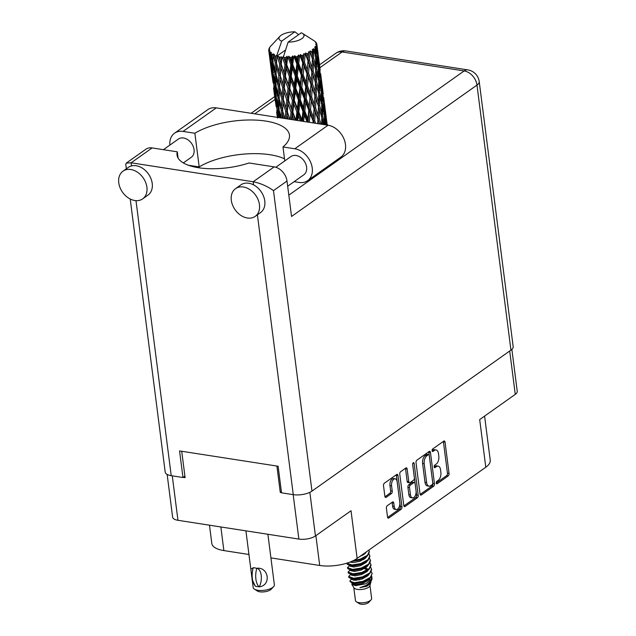 <?xml version="1.0" encoding="UTF-8"?>
<svg xmlns="http://www.w3.org/2000/svg" width="636" height="636" viewBox="0 0 636 636"><rect width="100%" height="100%" fill="white"/><g stroke="black" fill="none" stroke-linecap="round" stroke-linejoin="round"><path stroke-width="0.95" d="M395.155 478.828L393.541 478.574A5.096 2.783 98.8 0 0 392.166 478.964A5.096 2.783 98.8 0 0 389.963 485.594L391.569 485.848A5.096 2.783 98.8 0 1 393.771 479.21A5.096 2.783 98.8 0 1 395.155 478.828A5.096 2.783 98.8 0 1 397.166 481.881L399.805 502.488A5.096 2.783 98.8 0 1 396.228 509.516A5.096 2.783 98.8 0 1 394.217 506.455L393.771 503.02A1.908 1.041 98.8 0 0 393.016 501.876A1.908 1.041 98.8 0 0 392.507 502.019L387.229 505.763A1.908 1.041 98.8 0 0 386.402 508.243L387.531 517.028A1.908 1.041 98.8 0 0 388.278 518.165A1.908 1.041 98.8 0 0 388.795 518.022L401.133 509.285A1.908 1.041 98.8 0 0 401.952 506.805L397.945 475.497A1.908 1.041 98.8 0 0 397.19 474.353A1.908 1.041 98.8 0 0 396.673 474.504L384.343 483.241A1.908 1.041 98.8 0 0 383.516 485.721L384.875 496.326A1.908 1.041 98.8 0 0 385.631 497.471A1.908 1.041 98.8 0 0 386.147 497.328L391.426 493.584A1.908 1.041 98.8 0 0 392.245 491.103L391.569 485.848M413.249 462.762A1.336 0.731 98.8 0 0 412.669 464.495L414.362 477.708A1.908 1.041 98.8 0 1 413.543 480.188L410.037 482.676A1.908 1.041 98.8 0 1 409.528 482.819A1.908 1.041 98.8 0 1 408.773 481.675L407.143 468.978A1.908 1.041 98.8 0 0 406.396 467.834A1.908 1.041 98.8 0 0 405.879 467.985L400.601 471.721A1.908 1.041 98.8 0 0 399.774 474.202L403.788 505.509A1.908 1.041 98.8 0 0 404.536 506.646A1.908 1.041 98.8 0 0 405.053 506.502L417.391 497.765A1.908 1.041 98.8 0 0 418.21 495.285L414.139 463.453A1.336 0.731 98.8 0 0 413.607 462.658A1.336 0.731 98.8 0 0 413.249 462.762M416.031 462.682L420.038 493.989A1.908 1.041 98.8 0 0 420.793 495.126A1.908 1.041 98.8 0 0 421.31 494.983L433.649 486.246A1.908 1.041 98.8 0 0 434.468 483.765L430.461 452.458A1.908 1.041 98.8 0 0 429.705 451.314A1.908 1.041 98.8 0 0 429.189 451.465L416.858 460.202A1.908 1.041 98.8 0 0 416.031 462.682M438.252 480.323L436.813 481.349A1.336 0.731 98.8 0 0 436.217 482.772A1.336 0.731 98.8 0 0 436.765 483.885A1.336 0.731 98.8 0 0 437.123 483.781L448.229 475.911A1.908 1.041 98.8 0 0 449.056 473.43L445.041 442.123A1.908 1.041 98.8 0 0 444.294 440.987A1.908 1.041 98.8 0 0 443.777 441.13L432.671 449A1.336 0.731 98.8 0 0 432.075 450.423A1.336 0.731 98.8 0 0 432.615 451.536A1.336 0.731 98.8 0 0 432.981 451.433L434.42 450.415A6.098 3.331 98.8 0 1 436.065 449.954A6.098 3.331 98.8 0 1 438.474 453.611L438.808 456.219A6.098 3.331 98.8 0 1 436.177 464.153L434.738 465.17A1.336 0.731 98.8 0 0 434.15 466.601A1.336 0.731 98.8 0 0 434.69 467.706A1.336 0.731 98.8 0 0 435.048 467.603L436.487 466.586A6.098 3.331 98.8 0 1 438.14 466.124A6.098 3.331 98.8 0 1 440.549 469.781L440.883 472.389A6.098 3.331 98.8 0 1 438.252 480.323M309.851 492.336L315.44 535.957L351.016 510.748L357.122 558.408L485.793 467.237L479.687 419.577L515.263 394.368L509.706 351.008M220.851 526.958L223.872 550.585L248.946 554.481M270.92 557.899L319.701 565.476L315.877 535.647M223.872 550.585A27.189 10.669 172.7 0 1 211.82 543.47L209.475 525.193M484.592 416.103L490.245 460.289A27.189 10.669 172.7 0 1 485.793 467.237M357.122 558.408A27.189 10.669 172.7 0 1 319.701 565.476M315.44 535.957A12.036 4.722 172.7 0 1 298.872 539.082L177.961 520.296A12.036 4.722 172.7 0 1 172.618 517.148L167.149 474.44M281.382 491.668L280.285 492.439L281.502 492.622M280.285 492.439L276.906 466.061M183.192 477.35L185.1 477.644L181.721 451.266M438.14 466.124L436.535 465.878A6.098 3.331 98.8 0 0 434.881 466.339L436.487 466.586M434.157 466.848L434.881 466.339M436.065 449.954L434.46 449.7A6.098 3.331 98.8 0 0 432.806 450.161L434.42 450.415M432.083 450.678L432.806 450.161M436.232 483.026L446.623 475.656A1.908 1.041 98.8 0 0 447.45 473.176L443.435 441.877A1.908 1.041 98.8 0 0 443.34 441.44M420.142 494.426L432.043 485.991A1.908 1.041 98.8 0 0 432.862 483.511L428.855 452.212A1.908 1.041 98.8 0 0 428.751 451.775M432.186 484.624A1.336 0.731 98.8 0 0 432.758 482.891L429.244 455.408A1.336 0.731 98.8 0 0 428.712 454.613A1.336 0.731 98.8 0 0 428.354 454.708L426.836 455.781A6.098 3.331 98.8 0 0 424.204 463.724L426.613 482.501A6.098 3.331 98.8 0 0 429.022 486.158A6.098 3.331 98.8 0 0 430.667 485.697L432.186 484.624M428.712 454.613L427.106 454.358A1.336 0.731 98.8 0 0 426.748 454.462L428.354 454.708M429.022 486.158L427.416 485.912A6.098 3.331 98.8 0 1 424.999 482.255L422.598 463.469A6.098 3.331 98.8 0 1 425.23 455.535L426.748 454.462M412.653 464.208L416.604 495.031A1.908 1.041 98.8 0 1 415.785 497.511L403.884 505.946M409.528 482.819L407.915 482.565A1.908 1.041 98.8 0 1 407.167 481.428L405.537 468.732A1.908 1.041 98.8 0 0 405.442 468.295M410.458 494.848A5.096 2.783 98.8 0 0 412.47 497.909A5.096 2.783 98.8 0 0 416.055 490.889L415.125 483.622A1.908 1.041 98.8 0 0 414.37 482.486A1.908 1.041 98.8 0 0 413.853 482.629L410.355 485.109A1.908 1.041 98.8 0 0 409.528 487.589L410.458 494.848L408.853 494.601A5.096 2.783 98.8 0 0 410.864 497.654L412.47 497.909M414.37 482.486L412.764 482.231A1.908 1.041 98.8 0 0 412.247 482.374L413.853 482.629M408.853 494.601L407.922 487.335A1.908 1.041 98.8 0 1 408.741 484.855L412.247 482.374M396.228 509.516L394.622 509.261A5.096 2.783 98.8 0 1 392.603 506.208L392.166 502.774A1.908 1.041 98.8 0 0 392.07 502.329M384.971 496.772L389.812 493.337A1.908 1.041 98.8 0 0 390.639 490.857L389.963 485.594M387.626 517.466L399.527 509.031A1.908 1.041 98.8 0 0 400.346 506.55L396.339 475.251A1.908 1.041 98.8 0 0 396.236 474.814M511.869 349.387L517.235 391.291A12.036 4.722 172.7 0 1 515.263 394.368M259.448 204.697A16.989 12.577 -125.3 0 0 250.035 189.711A16.989 12.577 -125.3 0 0 235.559 188.646A16.989 12.577 -125.3 0 0 231.313 200.324A16.989 12.577 -125.3 0 0 240.734 215.302A16.989 12.577 -125.3 0 0 255.203 216.375A16.989 12.577 -125.3 0 0 259.448 204.697M255.203 216.375L260.529 212.599A16.989 12.577 -125.3 0 0 264.775 200.92A16.989 12.577 -125.3 0 0 253.581 184.877A16.989 12.577 -125.3 0 0 240.885 184.869L235.559 188.646M146.9 187.207A16.989 12.577 -125.3 0 0 137.487 172.221A16.989 12.577 -125.3 0 0 123.01 171.156A16.989 12.577 -125.3 0 0 118.765 182.834A16.989 12.577 -125.3 0 0 128.186 197.812A16.989 12.577 -125.3 0 0 142.655 198.885A16.989 12.577 -125.3 0 0 146.9 187.207M142.655 198.885L147.981 195.109A16.989 12.577 -125.3 0 0 152.227 183.43A16.989 12.577 -125.3 0 0 131.549 165.909A16.989 12.577 -125.3 0 0 128.337 167.379L123.01 171.156M328.152 125.252A26.704 10.478 -7.3 0 0 327.166 124.521M163.404 149.675L178.358 139.077A11.17 8.268 54.7 0 1 187.866 139.777A11.17 8.268 54.7 0 1 194.06 149.627A11.17 8.268 54.7 0 1 191.269 157.299L183.327 162.919M275.801 167.268L290.906 156.567A11.17 8.268 54.7 0 1 300.415 157.267A11.17 8.268 54.7 0 1 306.608 167.117A11.17 8.268 54.7 0 1 303.817 174.789L287.671 186.229M284.515 158.833A53.4 20.956 -7.3 0 0 199.179 166.918L188.351 165.233M199.179 166.918L194.87 133.258L183.057 131.421L216.288 107.874A18.452 13.658 54.7 0 0 207.781 109.654L174.55 133.194A18.452 13.658 54.7 0 1 183.057 131.421M169.86 145.103A18.452 13.658 54.7 0 1 174.55 133.194M131.549 165.909L131.143 162.792L126.278 163.11L145.859 149.229A13.595 10.065 54.7 0 1 152.131 147.926L131.143 162.792L253.184 181.753C260.545 183.263 267.311 186.213 273.48 190.625L311.974 491.111A13.595 5.334 172.7 0 1 293.268 494.649L281.525 492.82L278.123 466.244L179.559 450.932L182.969 477.509L171.227 475.68A13.595 5.334 172.7 0 1 165.201 472.127L130.213 199.004M253.581 184.877L253.184 181.753L274.164 166.886L249.002 162.975A48.551 19.048 -7.3 0 1 177.031 155.041A48.551 19.048 -7.3 0 1 177.293 151.829L152.131 147.926M274.164 166.886A13.595 10.065 54.7 0 1 287.011 181.037L291.55 216.471L476.984 85.081L510.939 350.134L311.974 491.111M182.969 477.509L184.909 476.133M288.816 195.157L464.145 70.93A13.595 10.065 54.7 0 1 476.984 85.081A13.595 5.334 172.7 0 0 479.218 81.599L513.173 346.66A13.595 5.334 172.7 0 1 510.939 350.134M178.096 158.086L177.293 151.829M126.278 163.11L125.761 164.279L126.341 168.794M284.777 160.908L282.988 146.948L294.802 148.784A18.452 13.658 54.7 0 1 310.837 162.713A18.452 13.658 54.7 0 1 307.625 180.672A18.452 13.658 54.7 0 1 299.119 182.445L294.11 181.665M294.802 148.784L328.033 125.236A18.452 13.658 54.7 0 1 344.068 139.165A18.452 13.658 54.7 0 1 340.856 157.124L307.625 180.672M282.988 146.948A53.4 20.956 -7.3 0 0 289.452 135.055A53.4 20.956 -7.3 0 0 252.627 119.997A53.4 20.956 -7.3 0 0 194.87 133.258M328.033 125.236L216.288 107.874M353.783 587.537L355.452 600.543A8.157 3.204 -7.3 0 0 356.399 601.799L359.284 603.636A5.247 2.059 -7.3 0 0 361.002 604.2A5.247 2.059 -7.3 0 0 368.697 602.427L371.026 599.923A8.157 3.204 -7.3 0 0 371.631 598.468L369.961 585.462M356.399 601.799A8.157 3.204 -7.3 0 0 359.07 602.674A8.157 3.204 -7.3 0 0 371.026 599.923M352.225 583.117L351.851 584.436L353.95 587.799A8.157 3.204 -7.3 0 0 357.36 589.389A8.157 3.204 -7.3 0 0 369.874 585.756L371.05 581.423M351.851 584.436L355.643 585.637L365.787 583.8L372.06 578.72L371.575 580.278L366.527 585.263L359.944 587.632L366.789 586.297L370.923 582.385M371.13 577.162L371.75 579.38M372.06 578.72L371.742 576.256M354.3 582.695A11.846 4.651 -7.3 0 0 358.545 582.926L351.859 583.029L349.824 581.177L354.3 582.695L362.997 581.312L370.319 577.401L372.147 573.465L371.281 571.621M353.6 580.199L359.769 579.706M351.501 578.657L349.824 581.177M358.545 582.926L367.203 580.167L370.39 577.949L372.147 573.465M350.929 574.221L348.647 576.478L348.91 577.496L350.834 578.49L353.799 578.816L362.496 577.44L366.63 575.739L369.826 573.521L371.655 569.594L370.709 567.193M348.647 576.478L353.735 578.267L362.425 576.884L369.755 572.972L371.583 569.037M350.364 569.792L348.083 572.05L348.345 573.068L350.261 574.062L353.234 574.388L361.932 573.012L366.066 571.311L369.254 569.093L371.082 565.166L370.144 562.765M348.083 572.05L353.163 573.831L361.86 572.456L369.182 568.536L371.011 564.609M349.8 565.364L347.51 567.622L347.781 568.64L349.697 569.633L352.67 569.959L361.367 568.584L365.493 566.883L368.689 564.665L370.518 560.737L369.58 558.328M347.51 567.622L352.598 569.403L361.296 568.028L368.618 564.108L370.446 560.181M346.938 563.13L347.208 564.212L349.124 565.205L352.098 565.531L360.795 564.148L364.929 562.447L368.125 560.237L369.945 556.301L369.007 553.9M346.946 563.194L352.026 564.975L360.723 563.599L368.053 559.68L369.874 555.753M352.336 561.095L360.23 559.72L364.364 558.018L367.552 555.808L369.381 551.873L368.88 550.076M353.648 560.467L360.159 559.171L367.481 555.252L369.309 551.325M364.38 553.272L366.773 551.571M351.287 570.023L350.651 570.651L354.427 571.43L361.161 570.11L366.829 566.819L367.91 565.332M364.547 568.56L362.766 568.306M350.722 565.587L350.086 566.215L353.862 567.002L360.596 565.682L366.264 562.391L367.346 560.896M279.967 60.507L278.799 56.914A24.271 9.524 -7.3 0 0 279.522 57.033A24.271 9.524 -7.3 0 0 280.269 57.137L279.967 60.507L285.015 76.01L301.559 121.118M283.012 84.238L280.277 75.779L280.921 67.909L283.751 76.312L283.012 84.238L295.287 120.148M286.049 107.977L283.322 99.518L283.958 91.656L286.788 100.059L286.049 107.977L289.674 119.274M286.709 118.813L287.003 115.402L288.219 119.051M268.837 51.111A24.271 9.524 -7.3 0 0 268.893 51.301L270.833 66.541L268.837 51.111L269.632 49.815L268.734 50.371A24.271 9.524 -7.3 0 1 268.766 49.664L269.712 48.233L268.949 48.893A24.271 9.524 -7.3 0 1 269.02 48.686L269.386 47.907A24.271 9.524 -7.3 0 1 269.863 47.175L270.507 46.404M269.187 52.017A24.271 9.524 -7.3 0 0 269.592 52.653L269.823 55.809L269.187 52.017L269.831 50.53L268.893 51.301M270.165 53.313A24.271 9.524 -7.3 0 0 270.34 53.48L271.985 61.247L272.216 68.728L270.531 59.856L270.165 53.313L270.737 51.961L269.592 52.653M271.095 54.092A24.271 9.524 -7.3 0 0 271.914 54.624L271.938 57.836L271.095 54.092L271.389 52.581L270.34 53.48M272.916 55.149A24.271 9.524 -7.3 0 0 273.21 55.284L275.245 62.916L275.022 70.556L272.868 61.819L273.218 53.774L271.914 54.624M274.362 55.753A24.271 9.524 -7.3 0 0 275.547 56.151L275.388 59.434L274.291 54.267L273.21 55.284M285.373 50.109L276.899 56.119L276.899 55.173L275.547 56.151M276.899 55.173L281.676 41.133A12.625 4.953 -7.3 0 1 279.888 36.324L270.546 46.356M298.674 34.646L294.85 31.8A12.625 4.953 -7.3 0 0 279.888 36.324M326.26 117.644L324.583 104.455M326.968 125.069L325.942 115.41L327.238 125.117M326.856 124.425L325.783 124.863M325.704 114.838L325.942 115.41M276.922 56.524A24.271 9.524 -7.3 0 0 277.304 56.612L279.665 64.077L279.077 71.9L276.509 63.338L276.899 56.119M278.799 56.914L278.632 56.397L277.304 56.612M281.923 57.327A24.271 9.524 -7.3 0 0 282.376 57.367L284.976 64.657L284.117 72.687L281.239 64.323L281.923 57.327L281.557 56.858L280.269 57.137M288.108 42.135A12.625 4.953 -7.3 0 0 301.257 39.035A12.625 4.953 -7.3 0 0 302.529 33.422A12.625 4.953 -7.3 0 0 301.281 32.802L288.108 42.135L283.33 57.113L282.376 57.367M323.215 93.897L321.538 80.708M323.899 99.017L324.988 108.009L323.899 99.017M325.425 112.087L326.26 121.102L324.821 113.788L324.169 104.781L325.425 112.087M325.394 124.823L325.068 117.883L326.578 125.205M284.109 57.479A24.271 9.524 -7.3 0 0 285.787 57.534L285.389 60.984L283.33 56.175M287.615 57.526A24.271 9.524 -7.3 0 0 288.108 57.51L290.835 64.61L289.825 72.854L286.757 64.705L287.615 57.526L287.035 56.254L285.787 57.534M289.976 57.431A24.271 9.524 -7.3 0 0 291.741 57.296L291.296 60.841L289.976 57.431L288.863 56.207L288.108 57.51M293.633 57.097A24.271 9.524 -7.3 0 0 294.134 57.033L296.877 63.95L295.843 72.401L292.719 64.467L293.633 57.097L292.791 55.912L291.741 57.296M296.018 56.763A24.271 9.524 -7.3 0 0 297.759 56.453L297.338 60.086L296.018 56.763L294.659 55.674L294.134 57.033M299.596 56.071A24.271 9.524 -7.3 0 0 300.081 55.96L302.72 62.71L301.806 71.351L298.737 63.616L299.596 56.071L298.546 54.99L297.759 56.453M301.861 55.515A24.271 9.524 -7.3 0 0 303.475 55.054L303.118 58.766L301.861 55.515L300.335 54.585L300.081 55.96M305.137 54.513A24.271 9.524 -7.3 0 0 305.566 54.362L308.007 60.969L307.323 69.777L304.453 62.217L305.137 54.513L303.936 53.551L303.475 55.054M307.132 53.774A24.271 9.524 -7.3 0 0 308.524 53.186L308.285 56.962L307.132 53.774L305.526 52.995L305.566 54.362M309.907 52.526A24.271 9.524 -7.3 0 0 310.265 52.343L312.395 58.846L312.053 67.774L309.486 60.341L309.907 52.526L308.619 51.683L308.524 53.186M311.513 51.643A24.271 9.524 -7.3 0 0 312.586 50.967L312.507 54.783L311.513 51.643L309.923 51.015L310.265 52.343M313.604 50.22A24.271 9.524 -7.3 0 0 313.858 50.021L315.615 56.461L315.695 65.46L313.54 58.122L313.604 50.22L312.3 49.505L312.586 50.967M314.717 49.258A24.271 9.524 -7.3 0 0 315.4 48.535L315.52 52.375L314.717 49.258L313.23 48.765L313.858 50.021M315.997 47.756A24.271 9.524 -7.3 0 0 316.132 47.549L317.459 53.973L318.032 62.988L316.346 55.69L315.997 47.756L314.756 47.151L315.4 48.535M316.545 46.77A24.271 9.524 -7.3 0 0 316.808 46.046L317.141 49.878L316.545 46.77L315.257 46.38L316.132 47.549M316.935 45.283A24.271 9.524 -7.3 0 0 316.943 45.077L318.906 60.515L316.935 45.283L315.83 44.766L316.808 46.046M317.141 46.42L316.887 44.337L315.861 44.019L316.943 45.077M316.887 44.337A24.271 9.524 -7.3 0 0 316.704 43.653L315.448 42.501L316.362 42.954A24.271 9.524 -7.3 0 0 316.243 42.771L315.718 42.103A24.271 9.524 -7.3 0 0 315.098 41.507L314.303 40.911A24.271 9.524 -7.3 0 0 314.097 40.776A24.271 9.524 -7.3 0 0 314.073 40.76M324.384 116.134L325.068 117.883M326.061 122.589L326.26 121.102M324.821 113.788L323.66 114.178M323.692 103.589L324.169 104.781M324.885 108.78L324.988 108.009M323.811 100.679L322.738 101.116M322.659 91.091L322.897 91.671M316.434 43.407L316.362 42.954M320.178 70.159L318.493 56.962M320.854 75.271L321.951 84.27L320.854 75.271M322.388 88.356L323.223 97.356L321.784 90.058L321.124 81.026L322.388 88.356M323.541 101.458L324.114 110.481L322.428 103.167L322.023 94.144L323.541 101.458M324.32 114.567L324.646 123.599L322.714 116.269L322.555 107.269L324.32 114.567M322.714 124.41L322.73 120.355L323.907 124.592M321.76 117.573L322.73 120.355M324.511 124.688L324.646 123.599M322.714 116.269L321.419 116.547L321.784 112.946L319.622 105.6L319.685 96.616L321.697 103.946L321.784 112.946M321.713 104.988L322.555 107.269M323.843 112.548L324.114 110.481M322.428 103.167L321.188 103.509M321.347 92.395L322.023 94.144M323.016 98.834L323.223 97.356M321.784 90.058L320.624 90.447M320.647 79.834L321.124 81.026M321.84 85.041L321.951 84.27M320.775 76.932L319.701 77.369M319.622 67.36L319.86 67.941M319.344 64.61L320.178 73.617L318.739 66.311L318.087 57.288L319.344 64.61M320.496 77.703L321.077 86.742L319.383 79.421L318.986 70.413L320.496 77.703M321.275 90.837L321.601 99.844L319.67 92.538L319.51 83.523L321.275 90.837M321.045 124.147L319.256 118.614L319.542 109.678L321.768 117.024L321.665 124.251M319.026 123.837L319.081 122.669L319.503 123.909M319.256 118.614L317.921 118.765L319.582 123.925M315.647 123.312L314.677 120.681L315.313 111.856L319.081 122.669M319.622 105.6L318.294 105.822L319.542 109.678M318.723 93.842L319.685 96.616M321.299 102.444L321.601 99.844M319.67 92.538L318.382 92.816L318.739 89.207L316.577 81.853L316.649 72.886L318.652 80.192L318.739 89.207M318.668 81.241L319.51 83.523M320.806 88.817L321.077 86.742M319.383 79.421L318.143 79.754M318.302 68.656L318.986 70.413M319.972 75.096L320.178 73.617M318.739 66.311L317.579 66.701M317.61 56.095L318.087 57.288M318.795 61.294L318.906 60.515M317.73 53.201L316.656 53.631M318.239 67.09L318.564 76.105L316.633 68.791L316.466 59.776L318.239 67.09M318.723 93.293L318.588 102.253L316.219 94.883L316.497 85.932L318.723 93.293M318.477 106.323L318.135 115.259L315.567 107.826L316.044 98.922L318.477 106.323M317.936 119.298L317.69 123.63M314.677 120.681L313.373 120.689L314.248 123.098M309.263 122.327L310.153 113.661L313.945 123.05M315.567 107.826L314.24 107.905L317.921 118.765L318.135 115.259M314.089 108.454L313.405 117.263L310.535 109.694L311.314 100.933L315.313 111.856M316.219 94.883L314.876 95.034L318.095 105.139M314.892 95.567L314.367 104.431L311.632 96.942L312.276 88.11L316.044 98.922M318.294 105.822L318.588 102.253M316.577 81.853L315.249 82.068L316.497 85.932M315.679 70.095L316.649 72.886M318.254 78.697L318.564 76.105M316.633 68.791L315.337 69.07L315.695 65.46M315.631 57.502L316.466 59.776M317.762 65.071L318.032 62.988M316.346 55.69L315.106 56.024M316.935 51.365L317.141 49.878M315.687 69.547L315.543 78.514L313.174 71.137L313.453 62.185L315.687 69.547M315.432 82.577L315.09 91.52L312.53 84.079L312.999 75.191L315.432 82.577M313.063 121.245L312.912 122.883M310.535 109.694L309.287 109.638L313.373 120.689L313.405 117.263M308.802 110.187L307.888 118.845L304.819 111.101L305.797 102.507L308.802 110.187L309.287 109.638L310.153 113.661M311.632 96.942L310.336 96.958L314.24 107.905L314.367 104.431M310.018 97.515L309.199 106.236L306.218 98.596L307.109 89.915L310.018 97.515L310.336 96.958L311.314 100.933M312.53 84.079L311.203 84.159L314.876 95.034L315.09 91.52M311.044 84.707L310.36 93.524L307.49 85.947L308.269 77.202L312.276 88.11M313.174 71.137L311.839 71.288L315.059 81.408M311.855 71.82L311.322 80.693L308.595 73.204L309.231 64.363L312.999 75.191M315.249 82.068L315.543 78.514M313.54 58.122L312.212 58.337L313.453 62.185M315.218 54.966L315.52 52.375M303.595 121.436L304.366 114.981L307.148 121.993M304.819 111.101L303.73 110.91L308.078 122.207L307.888 118.845M302.959 111.427L301.925 119.894L298.801 111.952L299.834 103.557L302.959 111.427L303.73 110.91L304.366 114.981M306.218 98.596L305.041 98.477L309.287 109.638L309.199 106.236M304.413 99.009L303.42 107.564L300.303 99.733L301.329 91.234L304.413 99.009L305.041 98.477L305.797 102.507M307.49 85.947L306.242 85.892L310.336 96.958L310.36 93.524M305.765 86.44L304.843 95.106L301.782 87.355L302.752 78.777L305.765 86.44L306.242 85.892L307.109 89.915M308.595 73.204L307.291 73.219L311.203 84.159L311.322 80.693M306.981 73.768L306.162 82.497L303.181 74.857L304.064 66.168L306.981 73.768L307.291 73.219L308.269 77.202M309.486 60.341L308.158 60.428L311.839 71.288L312.053 67.774M308.007 60.969L309.231 64.363M309.923 51.015L312.022 57.677M312.212 58.337L312.507 54.783M297.735 120.53L298.332 115.744L300.367 120.935M298.801 111.952L297.934 111.642L298.332 115.744M302.1 121.206L301.925 119.894M300.303 99.733L299.317 99.478L303.73 110.91L303.42 107.564M298.419 99.971L297.378 108.319L294.269 100.281L295.287 91.989L298.419 99.971L299.317 99.478L299.834 103.557M301.782 87.355L300.693 87.164L305.041 98.477L304.843 95.106M299.914 87.681L298.888 96.155L295.756 88.205L296.797 79.826L299.914 87.681L300.693 87.164L301.329 91.234M303.181 74.857L301.997 74.73L306.242 85.892L306.162 82.497M301.369 75.271L300.375 83.825L297.266 75.986L298.284 67.488L301.369 75.271L301.997 74.73L302.752 78.777M304.453 62.217L303.197 62.161L307.291 73.219L307.323 69.777M302.72 62.71L303.197 62.161L304.064 66.168M305.526 52.995L308.158 60.428L308.285 56.962M296.917 112.095L295.907 120.347L292.846 112.19L293.816 104.01L296.917 112.095L297.934 111.642L297.378 108.319M291.996 119.64L292.417 115.887L293.911 119.934M292.846 112.19L292.258 111.777L292.417 115.887M294.269 100.281L293.538 99.916L293.816 104.01M295.756 88.205L294.889 87.887L299.317 99.478L298.888 96.155M293.872 88.348L292.862 96.608L289.801 88.444L290.771 80.279L293.872 88.348L294.889 87.887L295.287 91.989M297.266 75.986L296.281 75.74L300.693 87.164L300.375 83.825M295.374 76.225L294.341 84.58L291.224 76.535L292.25 68.243L295.374 76.225L296.281 75.74L296.797 79.826M298.737 63.616L297.648 63.433L301.997 74.73L301.806 71.351M296.877 63.95L297.648 63.433L298.284 67.488M300.335 54.585L303.197 62.161L303.118 58.766M292.417 100.329L291.471 108.462L288.49 100.21L289.38 92.133L292.417 100.329L293.538 99.916L292.862 96.608M289.897 119.314L287.329 111.809L288.108 103.843L291.057 112.135L290.278 119.369M287.329 111.809L287.003 115.402M291.057 112.135L292.258 111.777L291.471 108.462M288.49 100.21L288.06 99.749L288.108 103.843M289.801 88.444L289.221 88.03L289.38 92.133M291.224 76.535L290.501 76.169L294.889 87.887L294.341 84.58M289.38 76.582L288.426 84.723L285.445 76.463L286.335 68.386L289.38 76.582L290.501 76.169L290.771 80.279M292.719 64.467L291.852 64.157L296.281 75.74L295.843 72.401M290.835 64.61L291.852 64.157L292.25 68.243M294.659 55.674L297.648 63.433L297.338 60.086M288.013 88.388L287.154 96.434L284.284 88.062L285.063 80.104L288.013 88.388L289.221 88.03L288.426 84.723M284.896 118.535L282.591 110.823L283.068 103.056L285.747 111.562L285.214 118.582M282.265 118.121L282.424 114.329L283.569 118.328M281.327 110.402L281.112 118.042L278.95 109.297L279.013 101.712L281.327 110.402L282.662 110.282L282.424 114.329M285.747 111.562L287.059 111.316L286.518 118.781M284.69 103.811L287.059 111.316L288.06 99.749L287.154 96.434M283.322 99.518L283.068 103.056M286.788 100.059L288.06 99.749L290.501 76.169L289.825 72.854M284.284 88.062L283.958 91.656M285.445 76.463L285.015 76.01L285.063 80.104M286.757 64.705L286.176 64.292L290.501 76.169L291.852 64.157L291.296 60.841M284.976 64.657L286.176 64.292L286.335 68.386M288.863 56.207L291.852 64.157L292.791 55.912M282.71 87.816L282.122 95.654L279.554 87.076L280.023 79.325L282.71 87.816L284.014 87.569L283.219 99.001L282.122 95.654M281.891 99.184L281.47 106.904L279.101 98.254L279.379 90.582L281.891 99.184L283.219 99.001L282.734 108.327M279.053 117.628L278.966 112.731L280.158 117.795M279.204 110.37L278.966 112.731M279.252 98.842L279.013 101.712M282.662 110.282L281.47 106.904M278.282 86.655L278.067 94.303L275.905 85.55L275.976 77.982L278.282 86.655L279.617 86.536L279.379 90.582M281.645 80.072L284.014 87.569L285.015 76.01L284.117 72.687M280.277 75.779L280.023 79.325M283.751 76.312L285.015 76.01L286.176 64.292L285.389 60.984M281.239 64.323L280.921 67.909M283.354 56.278L286.176 64.292L287.035 56.254M278.846 75.438L278.433 83.165L276.056 74.515L276.342 66.836L278.846 75.438L280.182 75.255L279.077 71.9M278.019 97.753L278.019 105.306L276.088 96.497L275.921 88.984L278.019 97.753L279.331 97.706L278.067 94.303M278.067 108.732L278.306 116.221L276.612 107.333L276.207 99.884L278.067 108.732L279.347 108.748M277.511 118.089L276.851 110.712L278.059 117.469M277.01 109.503L276.851 110.712M278.862 117.596L278.306 116.221M276.421 98.087L276.207 99.884M278.95 107.691L278.019 105.306M276.159 86.623L275.921 88.984M276.215 75.096L275.976 77.982M279.617 86.536L278.433 83.165M275.245 62.916L276.58 62.805L276.342 66.836M279.665 64.077L280.977 63.831L279.689 84.604M278.632 56.397L280.977 63.831L281.557 56.858M274.975 74.014L274.975 81.567L273.043 72.758L272.884 65.238L274.975 74.014L276.294 73.967L275.022 70.556M275.03 84.978L275.261 92.482L273.567 83.586L273.17 76.153L275.03 84.978L276.302 85.001M275.42 95.869L275.905 103.286L273.814 86.957L275.42 95.869L276.636 95.957M276.175 106.649L274.824 97.698L276.175 106.649L277.312 106.808M276.62 111.936L277.081 115.641M277.185 114.671L276.914 114.027M274.895 97.157L274.824 97.698M276.445 104.598L275.905 103.286M273.965 85.749L273.814 86.957M276.024 94.367L275.261 92.482M273.377 74.348L273.17 76.153M275.905 83.944L274.975 81.567M273.122 62.884L272.884 65.238M294.85 31.8L281.676 41.133M276.58 62.805L275.388 59.434M272.383 72.122L272.86 79.548L270.769 63.21L272.383 72.122L273.599 72.21M273.138 82.903L271.779 73.967L273.138 82.903L274.275 83.062M273.583 88.197L274.943 98.739M274.14 90.932L273.87 90.288M271.858 73.426L271.779 73.967M273.401 80.859L272.86 79.548M270.92 62.01L270.769 63.21M272.979 70.62L272.216 68.728M271.985 61.247L273.265 61.271M272.868 60.213L271.938 57.836M270.538 64.443L271.898 75.008M271.095 67.185L270.833 66.541M270.093 59.172L271.23 59.323M270.364 57.129L269.823 55.809M268.734 50.371L268.861 51.262M268.949 48.893L268.988 49.322M366.789 586.297L369.103 584.532L370.454 582.25M370.375 580.732L369.087 579.014M351.788 578.72L351.788 579.507L355.564 580.286L362.297 578.967L367.966 575.675L369.047 574.189M367.529 569.84L363.061 568.171M350.651 569.864L350.364 569.22M363.45 559.672L361.924 559.314M349.927 562.097L353.29 562.566L360.032 561.254L365.7 557.955L366.781 556.468M359.944 587.632L366.328 585.366M370.303 581.169L369.643 578.593M350.834 578.49L355.421 579.181L362.154 577.862L366.63 575.739M368.013 569.228L364.468 567.431M349.697 569.633L354.284 570.325L361.025 569.005L364.619 567.32M364.515 558.972L363.331 558.575M351.605 561.421L359.889 560.141L364.364 558.018M352.352 583.148L352.36 583.935L356.128 584.715L362.87 583.403L368.538 580.104L369.611 578.617M350.937 573.656L351.223 575.079L354.999 575.858L361.733 574.539L367.401 571.247L368.483 569.761M350.078 565.436L349.8 564.792M362.886 555.244L362.313 555.093M359.268 556.89L365.128 553.527L366.209 552.04M352.71 583.18L355.985 583.61L362.727 582.29L366.32 580.612M366.217 572.257L365.032 571.859M350.261 574.062L354.856 574.753L361.59 573.433L366.066 571.311M349.124 565.205L353.719 565.889L360.453 564.577L364.929 562.447M363.943 554.544L363.029 554.226M276.922 55.284L276.652 60.865M298.546 54.99L291.479 119.552M303.936 53.551L296.94 120.403M308.619 51.683L306.242 85.892L302.577 121.277M311.688 74.881L308.078 122.207M314.725 98.628L313.206 122.931M317.769 122.343L317.706 123.63M267.891 534.272L274.362 584.77A10.677 4.19 172.7 0 1 273.575 586.678A10.677 4.19 172.7 0 1 257.914 590.28A10.677 4.19 172.7 0 1 254.416 589.127A10.677 4.19 172.7 0 1 253.176 587.489L250.838 569.252L253.414 567.678L255.044 567.916L253.414 567.678M255.203 585.955L252.19 579.817M273.575 586.678L271.246 589.182A7.767 3.045 172.7 0 1 259.846 591.806A7.767 3.045 172.7 0 1 257.31 590.971L254.416 589.127M253.231 567.805A15.63 8.53 98.8 0 0 255.608 586.384L259.329 586.805A12.036 6.575 -81.2 0 0 256.952 568.234C268.949 567.034 271.318 585.47 259.329 586.805M259.146 586.933A15.63 8.53 -81.2 0 1 256.769 568.361L255.044 567.916L256.769 568.361M298.872 539.082L293.18 494.633M172.269 475.847L177.961 520.296M434.38 467.5L435.048 467.603M432.305 451.329L432.981 451.433M443.435 441.877L445.041 442.123M447.45 473.176L449.056 473.43M446.623 475.656L448.229 475.911M436.447 483.678L437.123 483.781M428.855 452.212L430.461 452.458M432.862 483.511L434.468 483.765M432.043 485.991L433.649 486.246M420.348 494.832L421.31 494.983M425.23 455.535L426.836 455.781M422.598 463.469L424.204 463.724M424.999 482.255L426.613 482.501M415.785 497.511L417.391 497.765M404.091 506.351L405.053 506.502M405.537 468.732L407.143 468.978M407.167 481.428L408.773 481.675M412.867 463.262L414.139 463.453M416.604 495.031L418.21 495.285M408.741 484.855L410.355 485.109M407.922 487.335L409.528 487.589M392.166 502.774L393.771 503.02M392.603 506.208L394.217 506.455M390.639 490.857L392.245 491.103M389.812 493.337L391.426 493.584M385.185 497.177L386.147 497.328M396.339 475.251L397.945 475.497M400.346 506.55L401.952 506.805M399.527 509.031L401.133 509.285M387.833 517.871L388.795 518.022M293.268 494.649L257.413 214.809M135.993 200.65L171.227 475.68M479.218 81.599A13.595 13.595 0 0 0 467.818 69.896A13.595 7.417 98.8 0 0 464.145 70.93L342.104 51.961L319.884 67.71M275.03 99.494L254.766 113.852M287.011 181.037L273.48 190.625M335.84 53.273A13.595 10.065 54.7 0 1 342.104 51.961A13.595 7.417 98.8 0 1 345.785 50.936A13.595 13.595 0 0 0 335.84 53.273L319.518 64.832M274.649 96.624L251.141 113.288M467.818 69.896L345.785 50.936M325.807 113.924L325.068 108.152M327.158 124.489L326.761 121.349M322.77 90.185L322.031 84.421M324.122 100.742L323.716 97.602M302.529 33.422L314.097 40.776M319.725 66.454L318.986 60.666M321.077 76.996L320.679 73.856M318.04 53.257L317.634 50.125M274.442 95.042L274.044 91.91M271.405 71.304L271 68.163M363.466 559.664L362.878 559.521M351.644 579.189L351.501 578.084M363.887 567.749L365.493 566.883M352.209 583.617L352.066 582.512M351.859 583.029L353.306 583.387M365.589 581.034L367.203 580.167M245.917 530.853L250.838 569.252"/></g></svg>
